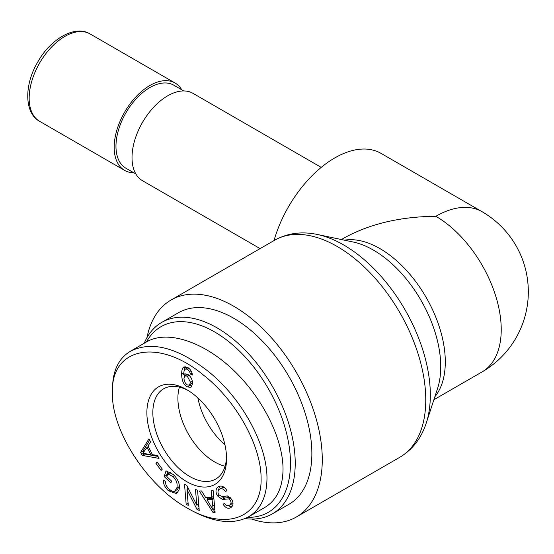 <?xml version="1.0" encoding="UTF-8"?>
<svg xmlns="http://www.w3.org/2000/svg" width="554" height="554" viewBox="0 0 554 554"><rect width="100%" height="100%" fill="white"/><g stroke="black" fill="none" stroke-linecap="round" stroke-linejoin="round"><path stroke-width="0.83" d="M183.776 90.946L173.817 85.198A47.928 27.672 120 0 0 136.886 98.037A47.928 27.672 120 0 0 115.966 146.27A47.928 27.672 120 0 0 125.89 168.208L135.848 173.956M133.77 172.758A50.449 29.127 -60 0 1 124.629 170.39A50.449 29.127 -60 0 1 114.179 147.295A50.449 29.127 -60 0 1 136.201 96.528A50.449 29.127 -60 0 1 175.078 83.01A50.449 29.127 -60 0 1 181.691 89.741M321.223 167.384L192.917 93.307A50.449 29.127 120 0 0 154.04 106.825A50.449 29.127 120 0 0 132.018 157.592A50.449 29.127 120 0 0 142.468 180.687L260.096 248.607M251.661 519.063A125.28 72.332 -120 0 0 296.328 517.014A125.28 72.332 -120 0 0 322.276 459.661A125.28 72.332 -120 0 0 267.589 333.584A125.28 72.332 -120 0 0 171.048 300.019A125.28 72.332 -120 0 0 146.942 337.677M482.077 211.711A92.49 53.399 120 0 0 435.832 216.289A92.49 53.399 -120 0 1 496.252 297.796A92.49 53.399 -120 0 1 482.077 371.907L482.077 371.907A92.49 92.49 0 0 0 482.077 211.711L381 153.354A92.49 53.399 120 0 0 274.001 240.574M435.832 216.289C399.953 216.628 369.123 224.003 343.341 238.407L341.389 239.536M224.952 444.814A52.118 30.089 60 0 1 197.882 397.931M146.415 341.991A107.206 61.896 60 0 1 268.316 388.645A107.206 61.896 60 0 1 247.534 517.353M244.979 518.579A110.565 63.835 -120 0 0 272.319 513.883A110.565 63.835 -120 0 0 272.319 386.214A110.565 63.835 -120 0 0 161.754 322.373A110.565 63.835 -120 0 0 144.199 343.272M161.754 322.373L178.402 312.761A110.565 63.835 60 0 1 288.966 376.602A110.565 63.835 60 0 1 288.966 504.272L272.319 513.883M225.076 466.226A51.993 30.013 60 0 1 177.896 398.278A51.993 30.013 60 0 1 179.406 387.121M187.314 384.947L189.426 385.141L190.514 382.343L187.314 376.166L184.974 375.917L183.97 378.354C184.143 381.304 185.258 383.5 187.314 384.947M189.426 385.141L192.605 382.779M187.792 374.365L184.974 375.917M190.375 374.04L189.613 371.561L187.571 369.345L185.853 368.957C184.517 369.061 183.796 370.91 183.686 374.511L184.35 373.95L187.758 374.345C190.756 376.353 192.377 379.386 192.619 383.437L190.957 387.357L187.349 386.9C183.713 384.968 181.809 380.743 181.643 374.22C181.677 370.529 182.301 368.188 183.506 367.212L187.716 367.496C190.431 369.199 191.996 371.713 192.404 375.051L190.375 374.04L192.023 373.091M184.226 366.796L183.852 366.97M184.101 370.979L185.202 366.637M191.961 386.29L189.253 385.231M184.281 376.699L184.046 374.303M183.686 374.511L185.126 373.68M187.986 367.662L185.361 369.158L188.041 367.697M189.613 371.561L190.992 370.764M150.702 454.432L147.052 447.327L142.759 453.428L150.702 454.432L151.969 453.698M147.052 447.327L148.327 446.593M157.509 455.457L159.012 458.387L142.156 455.395L140.619 452.396L148.971 438.83L150.591 441.981L147.98 445.928L152.475 454.689L157.509 455.457M140.619 452.396L143.001 451.025L149.67 440.188M142.156 455.395L144.539 454.017L144.241 453.435M143.659 452.313L143.001 451.025M157.994 456.413L144.539 454.017M177.536 489.404L174.849 490.983L176.761 488.226C177.82 483.808 176.539 479.916 172.924 476.551L167.772 473.809L166.851 476.682L171.518 481.052L170.93 482.88L164.206 476.579L166.041 470.845L173.395 474.584C178.464 479.709 180.32 484.889 178.97 490.131L176.456 493.572L168.43 490.754C164.843 487.354 163.167 483.787 163.409 480.069L165.459 481.329C165.314 484.064 166.484 486.613 168.977 488.988C171.892 491.46 173.949 492.056 175.161 490.775L177.536 489.404L179.406 485.858M167.772 473.809L170.715 472.527M177.592 492.638L173.326 491.377M164.206 476.579L166.588 475.207L167.855 471.232M167.156 475.741L166.588 475.207M218.872 486.467L217.923 487.014C221.06 485.062 224.045 486.218 226.87 490.491L225.603 491.668C223.622 488.829 221.572 488.053 219.446 489.334C217.75 490.782 217.521 492.554 218.761 494.674L221.808 496.585L227.362 495.941L231.627 499.196C233.622 502.748 233.435 505.504 231.073 507.464C228.331 509.126 225.7 508.101 223.179 504.396L224.474 503.212C226.164 505.684 227.867 506.335 229.578 505.165C231.233 503.766 231.475 502.166 230.312 500.366L228.781 498.877L222.383 499.459L217.473 495.885C215.368 492.111 215.513 489.154 217.923 487.014L218.401 486.717M218.401 490.463L219.668 486.183M230.132 497.347L224.758 498.088L221.517 496.578M228.781 498.877L230.609 497.824M231.953 503.794L229.301 505.345L232.964 502.803M223.179 504.396L224.695 503.524M231.821 506.813L227.971 505.74M231.073 507.464L230.713 507.693M224.141 487.388L222.085 487.804L219.446 489.334M213.283 510.123L212.043 499.666L207.009 499.743L213.283 510.123L214.82 509.237M207.009 499.743L209.384 498.371L213.858 498.302M212.632 506.003L214.446 504.957M212.043 499.666L213.886 498.607M211.122 490.823L213.2 490.796L215.097 512.367L212.978 512.402L199.329 490.996L201.566 490.962L205.582 497.444L211.794 497.354L211.122 490.823M211.794 497.354L213.678 496.259M212.978 512.402L215 511.231M214.924 510.345L214.377 509.493M207.854 499.258L206.684 497.423M195.479 489.355L197.577 490.325L199.232 510.407L196.989 509.375L186.975 489.584L188.277 505.352L186.179 504.382L184.517 484.3L186.767 485.339L196.781 505.123L195.479 489.355M196.781 505.123L198.706 504.015M186.179 504.382L188.104 503.274M187.425 489.321L187.162 486.114M186.975 489.584L188.478 488.711M196.989 509.375L199.052 508.184M198.969 507.222L197.653 504.618M157.101 462.029L162.294 469.127L161.131 470.415L155.944 463.31L157.101 462.029M155.944 463.31L157.419 462.458M261.093 478.573C262.035 517.339 226.648 531.888 186.324 507.526C146.152 484.985 110.675 429.101 112.441 391.782C111.229 347.386 158.873 337.836 203.36 375.01C236.863 401.124 261.322 446.406 261.093 478.573M226.551 458.636A56.335 32.527 -120 0 0 226.551 458.47A56.335 32.527 -120 0 0 186.857 389.718A56.335 32.527 -120 0 0 146.879 412.529A56.335 32.527 -120 0 0 186.67 481.606A56.335 32.527 -120 0 0 226.551 458.636M146.748 341.797C167.218 329.955 202.563 341.222 232.334 369.096C262.118 396.934 283.059 438.304 283.032 469.273C282.803 487.506 276.709 500.248 264.743 507.499L248.663 516.778M186.324 507.526L189.274 509.23C213.151 522.602 232.936 525.109 248.635 516.744C260.615 509.493 266.73 496.772 266.98 478.573C267.215 444.578 241.44 397.149 206.85 370.294C176.774 347.303 151.387 340.918 130.689 351.132C118.847 358.022 112.781 370.425 112.483 388.34L112.441 391.782M226.517 456.704A52.118 30.089 60 0 1 215.811 479.016A52.118 30.089 60 0 1 163.631 448.962A52.118 30.089 60 0 1 163.7 388.749A52.118 30.089 60 0 1 188.367 390.632M90.06 33.926C75.476 24.736 50.795 38.441 37.63 62.221C23.87 85.441 24.473 113.321 39.611 121.305A50.449 29.127 -60 0 1 39.611 63.052A50.449 29.127 -60 0 1 90.06 33.926L175.078 83.01M317.4 234.494L353.023 241.98A95.205 54.971 60 0 1 440.742 366.706A95.205 54.971 60 0 1 437.577 388.437L426.255 423.034A122.566 70.767 -120 0 0 430.326 395.064A122.566 70.767 -120 0 0 317.4 234.494C301.778 231.17 287.491 233.096 274.542 240.27A125.28 72.332 60 0 1 371.083 273.835A125.28 72.332 60 0 1 425.763 399.912A125.28 72.332 60 0 1 399.822 457.265L296.328 517.014M434.842 396.782A92.49 53.399 -120 0 0 426.144 297.401A92.49 53.399 -120 0 0 344.429 240.173M190.514 382.343L192.404 381.256M187.314 376.166L188.956 375.217M181.643 374.22L183.755 373.001M187.349 386.9L189.724 385.522M187.571 369.345L189.073 368.472M172.924 476.551L174.462 475.664M176.761 488.226L179.143 486.855M168.43 490.754L169.981 489.861M217.473 495.885L218.989 495.013M222.383 499.459L224.758 498.088M230.312 500.366L231.807 499.5M39.611 121.305L124.629 170.39M426.255 423.034C421.317 438.221 412.508 449.633 399.822 457.265M274.542 240.27L171.048 300.019M482.077 371.907L433.879 399.732M146.741 341.804L130.661 351.091"/></g></svg>
